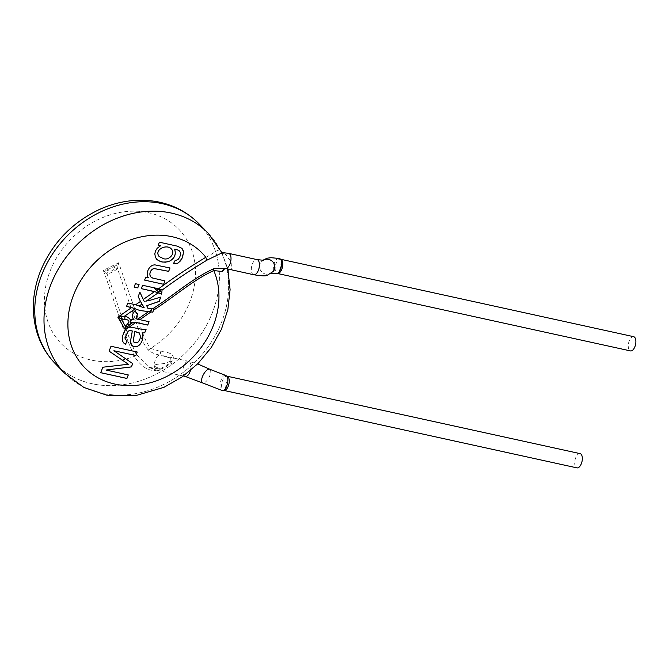 <?xml version="1.0" encoding="UTF-8"?>
<svg xmlns="http://www.w3.org/2000/svg" width="669" height="669" viewBox="0 0 669 669"><rect width="100%" height="100%" fill="white"/><g stroke="black" fill="none" stroke-linecap="round" stroke-linejoin="round"><path stroke-width="0.5" stroke-dasharray="3.35 2.51" d="M207.992 233.021A100.258 83.249 -44.4 0 1 194.52 362.64A100.258 83.249 -44.4 0 1 64.642 373.218A100.258 83.249 -44.4 0 0 194.52 362.64A100.258 83.249 -44.4 0 0 207.992 233.021M198.76 223.58A100.258 83.249 -44.4 0 1 185.288 353.199A100.258 83.249 -44.4 0 1 55.41 363.777A100.258 83.249 -44.4 0 0 185.288 353.199A100.258 83.249 -44.4 0 0 198.76 223.58M161.881 292.261L162.099 289.936M161.555 294.109L157.131 292.336M141.351 288.732L142.597 285.278M152.524 287.444L142.53 285.203M205.835 257.289C215.677 252.765 219.281 246.225 222.033 253.125A3.646 2.977 -28.1 0 0 222.141 253.35A3.646 2.977 -28.1 0 0 225.863 254.596L222.367 252.715M222.033 253.125L227.293 267.357L222.451 271.547M229.007 269.314L231.524 269.507L231.148 262.072L225.863 254.596A7.744 3.788 102.4 0 1 228.522 253.35M148.25 300.816L160.777 297.111M148.041 308.652L154.221 308.944M140.13 310.567L134.62 308.468M138.19 296.584L139.829 292.119M138.123 296.509L144.169 307.765L143.35 307.523M137.781 305.365L127.787 302.965L126.466 306.352M123.456 342.729L122.318 340.822L122.134 337.728L123.389 333.271L125.555 329.608M125.513 329.574L128.841 327.317M125.454 339.392L127.244 340.922M131.634 345.438L130.463 343.44L130.254 341.274L132.311 330.971M128.808 327.283L130.856 327.116L143.082 329.516L146.051 329.273M138.667 332.769C141.126 335.654 140.808 338.865 137.714 342.394L134.009 342.361M135.958 318.553L149.053 321.697M133.892 319.615L134.16 311.47M131.484 319.506L134.084 319.815M130.087 322.324L131.417 319.431M139.027 284.492L135.364 283.656L134.076 287.076M175.102 260.534L173.405 263.711M171.557 249.244C175.872 253.727 168.036 261.094 162.993 258.385L159.122 256.528M175.061 260.492L177.77 259.681C179.81 257.498 180.697 255.19 180.454 252.748L179.518 251.017M158.202 245.264L159.356 242.161L177.176 246.092L181.96 248.324M156.705 259.313L155.016 256.486L154.957 252.589L157.165 248.191L160.51 245.766M144.579 280.077L145.8 277.075M164.917 280.888L153.903 278.429L150.843 276.924M169.951 267.968L155.083 264.874C149.028 264.464 144.897 274.165 148.468 277.635L145.758 277.041M137.187 352.003L111.004 346.266M110.97 346.224L109.064 351.116M128.323 364.204L102.792 367.189L100.701 372.675M128.256 374.916L105.945 369.99M132.713 363.618L113.881 350.698M279.04 258.468C275.001 257.231 271.213 269.866 274.725 272.952L275.946 273.629M281.406 259.689A7.292 3.571 -77.6 0 0 280.528 259.229A7.292 3.571 -77.6 0 0 275.77 264.489A7.292 3.571 -77.6 0 0 276.414 272.893A7.292 3.571 -77.6 0 0 277.409 273.47A7.292 3.571 -77.6 0 0 278.547 273.362M633.627 336.674A7.292 3.571 -77.6 0 0 628.86 341.934A7.292 3.571 -77.6 0 0 629.512 350.339A7.292 3.571 -77.6 0 0 630.499 350.916M117.895 266.321A3.646 1.898 39.1 0 0 115.787 265.635L118.664 262.775L103.302 270.376C113.998 298.876 121.775 328.864 134.427 356.368C139.202 364.103 148.259 373.419 159.222 369.531C165.452 367.841 170.043 364.48 173.012 359.445C175.203 353.291 165.904 351.802 160.761 351.526L150.634 348.407C141.636 336.658 139.687 320.058 133.691 306.243L118.664 262.775L117.51 268.721A3.646 2.626 25 0 0 114.223 268.135C112.551 270.92 110.703 271.831 108.687 270.87L106.814 270.075L103.302 270.376L105.727 272.333A3.646 2.868 98.8 0 1 106.814 270.075L115.787 265.635L114.223 268.135M105.727 272.333L107.065 273.889A3.646 3.194 127.8 0 1 108.687 270.87M136.108 354.11C124.325 328.554 117.042 300.465 107.065 273.889C110.059 273.404 113.538 271.681 117.51 268.721L131.793 310.031C137.622 323.06 139.068 339.108 148.175 349.895C151.236 352.538 155.066 354.244 159.682 355.03L169.851 357.848L172.125 363.075L159.59 368.97L148.978 367.331L136.108 354.11A3.646 2.015 144.5 0 1 134.427 356.368A82.028 68.113 -44.4 0 1 61.556 343.991A82.028 68.113 -44.4 0 1 50.108 271.096A82.028 68.113 -44.4 0 1 172.652 223.764A82.028 68.113 -44.4 0 1 150.634 348.407A3.646 2.032 -46.9 0 1 148.175 349.895M148.911 367.473L156.822 370.2A7.744 3.788 102.4 0 0 159.59 368.97L159.23 368.418L159.222 369.531M183.406 376.028L156.83 370.208A7.744 3.788 102.4 0 1 154.698 362.28A7.744 3.788 102.4 0 1 159.682 355.03A3.646 0.518 -80.2 0 0 160.761 351.526M225.637 375.409C221.247 373.795 217.458 389.843 222.15 390.487L222.183 390.495M227.912 376.697A7.292 3.571 -77.6 0 0 226.983 376.187A7.292 3.571 -77.6 0 0 222.217 381.447A7.292 3.571 -77.6 0 0 222.869 389.851A7.292 3.571 -77.6 0 0 223.864 390.428A7.292 3.571 -77.6 0 0 224.968 390.328M580.082 453.624A7.292 3.571 -77.6 0 0 575.315 458.892A7.292 3.571 -77.6 0 0 575.967 467.296A7.292 3.571 -77.6 0 0 576.954 467.874M253.71 274.733A7.744 3.788 102.4 0 1 252.656 274.123A7.744 3.788 102.4 0 1 251.97 265.192A7.744 3.788 102.4 0 1 257.03 259.597M271.656 273.178L270.895 273.228L273.412 271.346A7.744 7.451 36.3 0 1 264.339 273.663A7.744 7.451 36.3 0 1 262.909 260.333M190.389 370.576A7.744 3.788 -77.6 0 0 189.62 361.912A7.744 3.788 -77.6 0 0 188.566 361.302A7.744 3.788 -77.6 0 0 183.206 368.059A7.744 3.788 -77.6 0 0 185.246 376.438M209.849 369.271A7.744 3.144 -61.7 0 1 208.929 377.575A7.744 3.144 -61.7 0 1 202.49 382.902M221.74 252.464L222.727 254.554L221.456 252.288L222.376 252.623M227.284 267.299L227.677 269.013M227.987 270.167L227.293 267.357M263.444 260.283L260.927 262.173L262.691 260.341M280.002 270.669L281.365 261.328M281.649 263.118L279.065 272.049M280.98 259.321L280.528 259.229M277.886 273.579L277.409 273.47M149.321 367.582C153.276 369.02 156.579 369.296 159.23 368.418C145.265 363.158 165.394 364.747 167.752 362.456C171.013 360.574 171.983 359.42 170.654 358.994C169.876 357.831 167.283 356.719 162.868 355.665C171.515 357.723 170.637 359.32 170.921 359.822C171.373 360.457 169.968 362.197 166.698 365.031M162.86 355.665L188.566 361.302L197.631 363.911M225.269 388.806L227.627 378.194M227.443 376.287L226.983 376.187M224.299 390.52L223.864 390.428"/><path stroke-width="1" d="M171.423 213.093A100.258 83.249 -44.4 0 1 207.992 233.021L198.76 223.58C187.236 211.973 173.171 204.647 156.563 201.586C137.429 198.35 118.371 200.984 99.405 209.489C71.6 222.735 51.873 243.483 40.232 271.731C32.279 292.462 31.2 312.724 36.987 332.518C40.684 344.518 46.83 354.938 55.41 363.777A100.258 83.249 -44.4 0 1 52.993 253.308A100.258 83.249 -44.4 0 1 162.182 203.652A100.258 83.249 -44.4 0 1 198.76 223.58A100.258 83.249 -44.4 0 0 41.687 274.951A100.258 83.249 -44.4 0 0 55.41 363.777L64.642 373.218A100.258 83.249 -44.4 0 1 62.225 262.75A100.258 83.249 -44.4 0 1 171.423 213.093M162.09 290.087L158.603 288.782C173.898 277.501 189.645 266.998 205.835 257.289A3.646 0.878 -112.8 0 0 206.955 260.157C191.618 269.364 176.666 279.341 162.09 290.087L161.555 294.109L154.589 291.575L141.284 288.657L142.597 285.278L158.603 288.782M161.53 294.101L161.881 292.261M157.106 292.328L141.301 288.607M162.099 289.978L152.524 287.444M158.152 289.1L154.656 288.665L159.03 292.219L160.677 291.065L158.152 289.1L156.32 290.379M222.334 252.715L206.955 260.157M146.762 305.75L148.125 308.743L152.532 308.861C173.171 295.84 192.262 278.287 214.097 268.587A3.646 1.162 75.7 0 0 213.771 270.552L222.451 271.547A3.646 2.81 106.4 0 1 225.762 268.545L253.71 274.733C261.487 276.004 265.986 276.197 267.215 275.31L273.412 271.346A7.744 7.451 36.3 0 0 262.909 260.333M214.097 268.587L225.762 268.545A7.744 3.788 102.4 0 0 230.755 261.295A7.744 3.788 102.4 0 0 228.631 253.367L257.03 259.597A7.744 3.788 102.4 0 1 259.079 267.976A7.744 3.788 102.4 0 1 253.71 274.733M148.125 308.743L146.72 305.741L159.163 301.334L160.777 297.111L148.25 300.816M127.578 323.93A3.646 1.84 50.7 0 0 129.945 324.582L127.712 326.581A3.646 2.183 30.1 0 1 125.446 326.296L125.329 329.767L117.844 317.156L121.081 318.937L125.446 326.296L127.578 323.93C130.037 321.321 129.142 319.807 124.886 319.389L121.081 318.937A3.646 0.426 -75.4 0 0 121.791 316.596L117.844 317.156L131.651 307.539L126.533 306.427L127.854 303.04L135.665 304.755L140.465 301.41L138.19 296.584L139.905 292.186L144.328 301.711L139.838 292.119M159.247 301.426L146.678 305.716M160.719 297.069L159.088 301.242M152.532 308.861L154.138 308.844L152.766 312.172L154.046 308.735M131.651 307.539L139.829 310.475L152.766 312.172M152.691 312.097L140.13 310.567M134.62 308.468L126.466 306.352M135.665 304.755L143.342 307.523L137.781 305.365M150.676 310.207C153.653 308.534 149.848 312.239 150.676 310.207M143.291 307.506L144.169 307.765M140.465 301.41L144.22 307.799M227.987 270.167L230.094 289.635L227.828 309.755L221.347 329.474L211.279 347.495L197.965 363.585L181.976 377.04L163.997 387.309L135.481 395.672L106.848 395.212L83.834 387.426L64.642 373.218A100.258 83.249 -44.4 0 1 50.919 284.392A100.258 83.249 -44.4 0 1 207.992 233.021L221.74 252.464M205.835 257.289A82.028 68.113 -44.4 0 0 135.556 238.273A82.028 68.113 -44.4 0 0 73.548 295.062A82.028 68.113 -44.4 0 0 142.79 384.449A82.028 68.113 -44.4 0 0 213.771 270.552C192.505 280.311 173.756 297.32 153.569 310.107M124.886 319.389L124.852 316.002C127.854 316.989 129.886 318.578 130.957 320.76L131.484 319.506L134.176 319.933C131.751 317.616 131.86 314.673 134.486 311.102L137.622 313.61L136.142 318.837L149.053 321.697L147.74 325.084L148.986 321.622M135.958 318.553L137.555 313.569L137.053 313.176L137.622 313.61M130.957 320.76L130.087 322.324L131.132 322.483L129.945 324.582L133.215 322.307L131.132 322.483M121.791 316.596L124.852 316.002L135.28 308.752M127.712 326.581L124.417 331.247L122.368 336.574L122.352 340.864L123.815 343.063L125.529 344.159L127.244 340.922L125.454 339.392M147.732 325.084L135.815 322.466L125.555 329.608M135.815 322.466L133.215 322.307M127.202 340.897L125.496 344.125L123.481 342.754M146.051 329.273L144.721 332.694A7.76 6.439 -44.4 0 1 142.037 332.861C144.563 337.845 140.674 347.629 134.277 346.693L131.5 345.296L130.313 342.428L132.311 330.971L129.343 330.703L128.088 331.28L125.003 337.661L125.304 339.133M133.959 346.634L131.634 345.438M134.185 342.52L133.34 340.253L134.803 331.598L138.709 332.811C141.159 335.687 140.841 338.899 137.755 342.428L134.009 342.369M135.941 331.765L138.667 332.769M133.833 337.519L134.845 331.632L135.974 331.807M133.867 337.552L133.365 340.605L134.226 342.553M125.136 338.731L125.337 339.166M125.17 338.765L125.019 338.188M128.088 331.28L125.053 338.221M128.13 331.322L128.691 330.921M131.316 330.737L129.376 330.737M132.345 331.004L131.651 330.837M142.037 332.861L142.071 332.903C144.596 337.887 140.707 347.663 134.318 346.734M144.721 332.694L144.755 332.727A7.76 6.439 -44.4 0 1 142.071 332.903M144.755 332.727L146.11 329.257L143.116 329.549L130.89 327.149L128.841 327.317M134.494 311.077L137.563 313.56M130.045 322.207L135.757 322.366L147.665 325.009M179.518 251.017L178.063 250.064L179.509 251.009L180.488 252.782C180.739 255.224 179.844 257.54 177.812 259.714L175.102 260.534L173.405 263.711L177.695 263.302L180.588 260.81L182.604 257.164L183.532 251.912L181.951 248.333L183.097 250.139L183.532 252.456L181.985 258.451L178.305 262.892L176.315 263.745L173.43 263.695M178.096 250.106L174.609 249.203C176.307 254.279 174.684 258.234 169.767 261.077L165.402 262.215L161.722 261.905L158.068 260.383L155.501 257.657L154.798 253.794L155.576 250.842L157.198 248.232L160.543 245.799L158.193 245.289L159.398 242.195L177.21 246.133L181.993 248.366M163.646 284.283L144.613 280.11L163.646 284.283L164.959 280.896L152.549 278.011L150.843 276.924L150.007 275.344C149.563 272.893 150.391 270.82 152.499 269.114L154.021 268.528L168.647 271.321L169.951 267.968M144.613 280.11L145.8 277.075L148.501 277.668C144.939 274.198 149.07 264.498 155.116 264.907L170.001 267.976L168.68 271.355L154.054 268.562L152.54 269.147C150.425 270.853 149.597 272.935 150.04 275.385L150.224 275.971M109.097 351.158L128.356 364.237L102.834 367.222L100.693 372.7L126.926 378.453L128.297 374.924L105.978 370.032L131.425 366.913L132.713 363.618L113.914 350.732L135.857 355.548L137.237 352.019L111.004 346.266L109.097 351.158M139.077 284.501L137.755 287.887L134.076 287.076L135.397 283.698L139.077 284.501M134.084 287.051L137.722 287.846L139.027 284.492M159.122 256.528L159.105 256.511C153.644 249.345 167.501 243.474 171.532 249.228L171.557 249.244C175.922 253.735 168.086 261.144 163.027 258.418L159.138 256.545C153.686 249.386 167.534 243.516 171.573 249.261L171.532 249.228M160.543 245.799L158.202 245.264M178.063 250.064L174.576 249.169C176.265 254.245 174.651 258.201 169.725 261.044L167.108 261.93L162.701 262.064L159.147 260.977L156.68 259.263M163.604 284.25L164.917 280.888M150.809 276.891L150.182 275.937M109.064 351.116L128.356 364.237M100.701 372.675L126.893 378.42L128.256 374.916M105.978 370.032L131.392 366.871L132.671 363.593M113.914 350.732L135.824 355.507L137.187 352.003M270.895 273.228L275.946 273.638C280.921 275.034 284.116 258.928 279.057 258.468L281.264 259.564L281.649 263.118M278.547 273.362A7.292 3.571 -77.6 0 0 278.664 273.312A7.292 3.571 -77.6 0 0 282.469 267.04A7.292 3.571 -77.6 0 0 281.549 259.831A7.292 3.571 -77.6 0 0 281.406 259.689M277.886 273.579L630.499 350.916A7.292 3.571 -77.6 0 0 635.55 344.56A7.292 3.571 -77.6 0 0 633.627 336.674L280.98 259.321M227.627 378.194L227.953 376.739L225.645 375.409L209.849 369.271A7.744 3.144 -61.7 0 0 208.879 369.129A7.744 3.144 -61.7 0 0 208.812 369.137A7.744 3.144 -61.7 0 0 202.858 375.677A7.744 3.144 -61.7 0 0 202.49 382.902L222.15 390.495C225.997 391.909 229.952 379.114 226.649 376.045L225.637 375.409M222.158 390.487L224.968 390.328A7.292 3.571 -77.6 0 0 228.898 384.098A7.292 3.571 -77.6 0 0 227.978 376.756A7.292 3.571 -77.6 0 0 227.912 376.697M224.299 390.52L576.954 467.874A7.292 3.571 -77.6 0 0 582.005 461.51A7.292 3.571 -77.6 0 0 580.082 453.624L227.443 376.287M143.174 299.528L154.589 291.575M158.219 292.788L145.884 301.368M228.522 253.35A7.744 3.788 102.4 0 1 228.614 253.367L222.342 252.539M137.429 319.372L148.518 311.654M141.987 304.086L139.294 305.959M151.127 311.813L139.829 319.673M160.677 291.065L159.03 292.219M183.406 376.028L185.246 376.438A7.744 3.788 -77.6 0 0 188.006 375.209A7.744 3.788 -77.6 0 0 190.389 370.576M222.133 253.334L221.456 252.288M227.677 269.013L227.828 270.552L229.216 269.264M257.03 259.597L263.444 260.283M279.057 258.46L270.987 257.69L267.082 258.209L262.691 260.341M275.954 273.638L278.312 273.454L280.002 270.669M281.365 261.328L281.549 259.831M279.065 272.049L278.664 273.312M209.849 369.271L197.631 363.911M202.49 382.902L185.246 376.438M224.968 390.328L225.269 388.806"/></g></svg>

